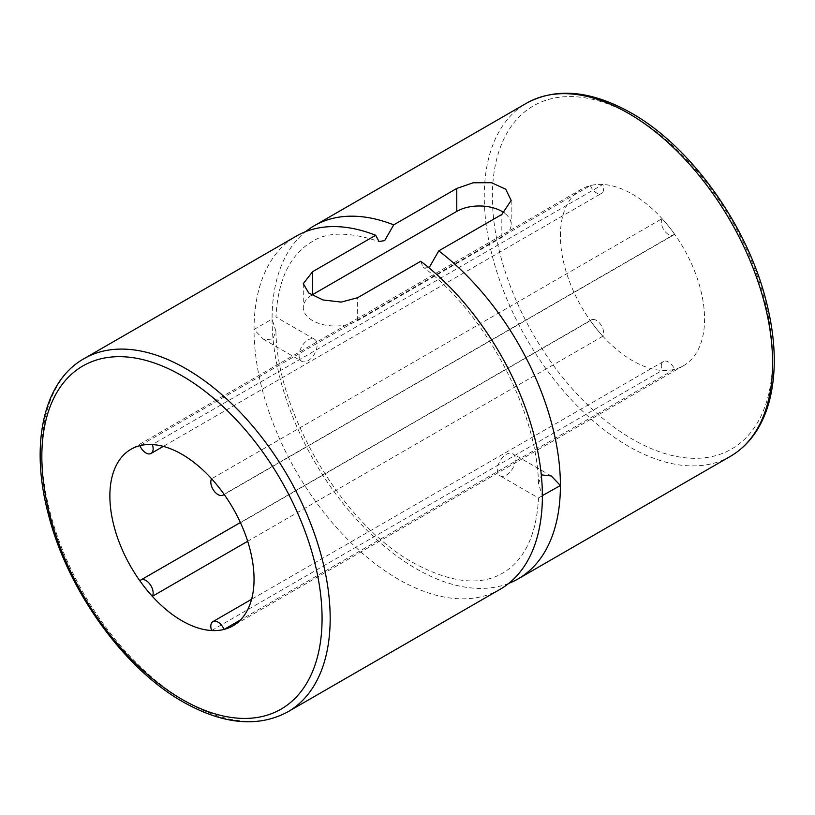 <?xml version="1.0" encoding="UTF-8"?>
<svg xmlns="http://www.w3.org/2000/svg" width="815" height="815" viewBox="0 0 815 815"><rect width="100%" height="100%" fill="white"/><g stroke="black" fill="none" stroke-linecap="round" stroke-linejoin="round"><path stroke-width="0.61" stroke-dasharray="4.08 3.06" d="M542.383 495.591L538.501 498.006L542.383 495.938L538.511 483.621L541.343 475.451M508.764 583.377A203.882 117.717 60 0 1 416.231 568.768A203.882 117.717 60 0 1 272.067 319.062L254.046 329.464L263.204 339.06L272.363 340.049L275.928 331.379L272.067 319.062A203.882 117.717 60 0 1 305.676 231.623M674.565 234.19A101.946 58.853 -120 0 0 662.096 218.675L211.605 478.772A101.946 58.853 60 0 1 224.074 494.277L674.565 234.19A10.198 5.888 -120 0 1 673.608 235.005L224.186 494.481M602.845 184.465A101.946 58.853 -120 0 0 590.366 185.586L139.874 445.673A101.946 58.853 60 0 1 152.344 444.562L602.845 184.465A10.198 5.888 -120 0 1 603.324 190.944A10.198 5.888 -120 0 1 601.521 193.389L163.316 446.386M560.404 235.83A101.946 58.853 60 0 1 581.513 189.162A101.946 58.853 60 0 1 660.068 216.474A101.946 58.853 60 0 1 704.568 319.062A101.946 58.853 60 0 1 683.459 365.731A101.946 58.853 60 0 1 604.903 338.419A101.946 58.853 60 0 1 560.404 235.83M594.767 319.674A10.198 5.888 -120 0 0 591.323 319.908A10.198 5.888 -120 0 0 590.366 320.723A101.946 58.853 -120 0 0 602.845 336.228A10.198 5.888 -120 0 0 602.102 326.876A10.198 5.888 -120 0 0 594.767 319.674M139.874 580.81L590.366 320.723M661.607 363.969A10.198 5.888 -120 0 0 662.096 370.438A101.946 58.853 -120 0 0 674.565 369.327A10.198 5.888 -120 0 0 663.41 361.524A10.198 5.888 -120 0 0 661.607 363.969M211.605 630.535L662.096 370.438M662.096 218.675A10.198 5.888 -120 0 0 662.84 228.037A10.198 5.888 -120 0 0 670.164 235.24A10.198 5.888 -120 0 0 673.608 235.005M506.339 475.125A12.745 7.355 120 0 0 514.662 463.898A12.745 7.355 120 0 0 512.706 453.69A12.745 7.355 120 0 0 506.339 454.322A12.745 7.355 120 0 0 498.016 465.548A12.745 7.355 120 0 0 499.962 475.756A12.745 7.355 120 0 0 506.339 475.125M500.155 589.276A203.882 117.717 60 0 1 398.209 579.18A203.882 117.717 60 0 1 254.046 329.464A203.882 117.717 60 0 1 296.273 236.136M308.101 339.875A12.745 7.355 -60 0 1 314.478 339.244A12.745 7.355 -60 0 1 316.434 349.452A12.745 7.355 -60 0 1 308.101 360.678A12.745 7.355 -60 0 1 301.733 361.31A12.745 7.355 -60 0 1 299.777 351.102A12.745 7.355 -60 0 1 308.101 339.875M311.738 295.132A31.856 18.388 0 0 0 303.282 307.612A31.856 18.388 0 0 0 322.944 324.604A31.856 18.388 0 0 0 357.663 320.621L501.836 237.389A31.856 18.388 0 0 0 511.168 224.38A31.856 18.388 0 0 0 504.2 212.898M428.344 267.3L422.954 266.923L420.734 261.279M590.366 185.586A10.198 5.888 -120 0 0 601.521 193.389M674.565 369.327L240.476 619.95M602.845 336.228L247.668 541.282M730.372 456.359A203.882 117.717 60 0 1 628.426 446.263A203.882 117.717 60 0 1 484.263 196.547A203.882 117.717 60 0 1 526.49 103.22M772.6 358.335A198.147 114.406 60 0 1 632.481 439.234A198.147 114.406 60 0 1 492.372 196.547A198.147 114.406 60 0 1 632.481 115.659A198.147 114.406 60 0 1 772.6 358.335M287.95 711.78A203.882 117.717 60 0 1 186.014 701.684A203.882 117.717 60 0 1 41.84 451.979A203.882 117.717 60 0 1 84.067 358.641M501.836 237.389L501.836 214.457M357.663 320.621L357.663 297.699M275.928 331.379C277.049 413.633 343.176 524.687 413.592 562.941C450.542 582.908 480.269 586.28 502.794 573.037C509.579 569.135 515.528 563.746 520.663 556.869C531.227 542.759 537.177 523.138 538.501 498.006L499.962 475.756M314.478 339.244L275.939 316.994C277.263 291.984 283.162 272.424 293.645 258.324C298.799 251.346 304.81 245.896 311.646 241.963C326.703 231.735 349.146 231.582 378.975 241.515M581.513 189.162L130.991 449.269M591.323 319.908L240.374 522.527M551.246 475.94L512.706 453.69M303.282 283.661L303.282 307.612M511.168 200.429L511.168 224.38M538.511 483.621C537.065 410.485 485.373 313.245 422.954 266.923M263.204 339.06L301.733 361.31M663.41 361.524L251.591 599.28M683.459 365.731L232.927 625.839"/><path stroke-width="1.22" d="M305.676 231.623A203.882 117.717 60 0 1 314.295 225.724A203.882 117.717 60 0 1 393.706 224.869L456.777 188.448L473.189 182.774L491.486 182.713L505.738 189.233L511.168 200.429L501.836 214.457L438.755 250.877A203.882 117.717 60 0 1 560.404 485.536L542.383 495.591M541.343 475.451L542.077 474.951L551.246 475.94L560.404 485.536A203.882 117.717 60 0 1 518.177 578.864A203.882 117.717 60 0 1 508.764 583.377M438.755 250.877L429.75 266.617L428.344 267.3M375.684 235.27A203.882 117.717 60 0 0 296.273 236.136L84.067 358.641A203.882 117.717 60 0 1 186.014 368.737A203.882 117.717 60 0 1 330.177 618.453A203.882 117.717 60 0 1 287.95 711.78L500.155 589.276A203.882 117.717 60 0 0 542.383 495.938A203.882 117.717 60 0 0 420.734 261.279L357.663 297.699L341.251 302.09L322.954 299.94L308.702 292.982L303.282 283.661L312.614 271.68L375.684 235.27L378.975 241.515L384.69 240.608L393.706 224.869M109.872 495.938A101.946 58.853 60 0 1 130.991 449.269A101.946 58.853 60 0 1 209.547 476.581A101.946 58.853 60 0 1 254.046 579.17A101.946 58.853 60 0 1 232.927 625.839A101.946 58.853 60 0 1 154.371 598.526A101.946 58.853 60 0 1 109.872 495.938M139.885 445.673A10.198 5.888 -120 0 0 151.03 453.476A10.198 5.888 -120 0 0 152.833 451.031A10.198 5.888 -120 0 0 152.354 444.572M144.275 579.76A10.198 5.888 -120 0 0 140.832 579.995A10.198 5.888 -120 0 0 139.874 580.81A101.946 58.853 60 0 0 152.344 596.325A10.198 5.888 -120 0 0 151.61 586.963A10.198 5.888 -120 0 0 144.275 579.76M211.116 624.056A10.198 5.888 -120 0 0 211.605 630.535A101.946 58.853 60 0 0 224.074 629.414A10.198 5.888 -120 0 0 212.919 621.611A10.198 5.888 -120 0 0 211.116 624.056M211.594 478.782A10.198 5.888 -120 0 0 212.348 488.144A10.198 5.888 -120 0 0 219.673 495.326A10.198 5.888 -120 0 0 223.116 495.092A10.198 5.888 -120 0 0 224.054 494.298M504.2 212.898A31.856 18.388 0 0 0 456.777 211.37L312.614 294.612A31.856 18.388 0 0 0 311.738 295.132M240.476 619.95L224.074 629.414M247.668 541.282L152.344 596.325M730.372 456.359C748.944 445.387 761.77 427.6 768.84 402.977C777.021 372.975 775.951 338.296 765.621 298.942C746.265 223.85 690.234 146.17 631.299 113.03C591.201 90.445 556.268 87.174 526.49 103.22A203.882 117.717 60 0 1 628.426 113.316A203.882 117.717 60 0 1 772.6 363.021A203.882 117.717 60 0 1 730.372 456.359L518.177 578.864M181.959 375.766A198.147 114.406 60 0 1 322.068 618.453A198.147 114.406 60 0 1 181.959 699.341A198.147 114.406 60 0 1 41.84 456.665A198.147 114.406 60 0 1 181.959 375.766M312.614 294.612L312.614 271.68M456.777 211.37L456.777 188.448M84.067 358.641C43.45 381.257 29.605 444.644 48.442 514.622C67.462 590.111 123.809 668.626 183.141 701.97C223.239 724.555 258.172 727.826 287.95 711.78M240.374 522.527L140.832 579.995M224.186 494.481L223.116 495.092M251.591 599.28L212.919 621.611M163.316 446.386L151.03 453.476M526.49 103.22L314.295 225.724"/></g></svg>
